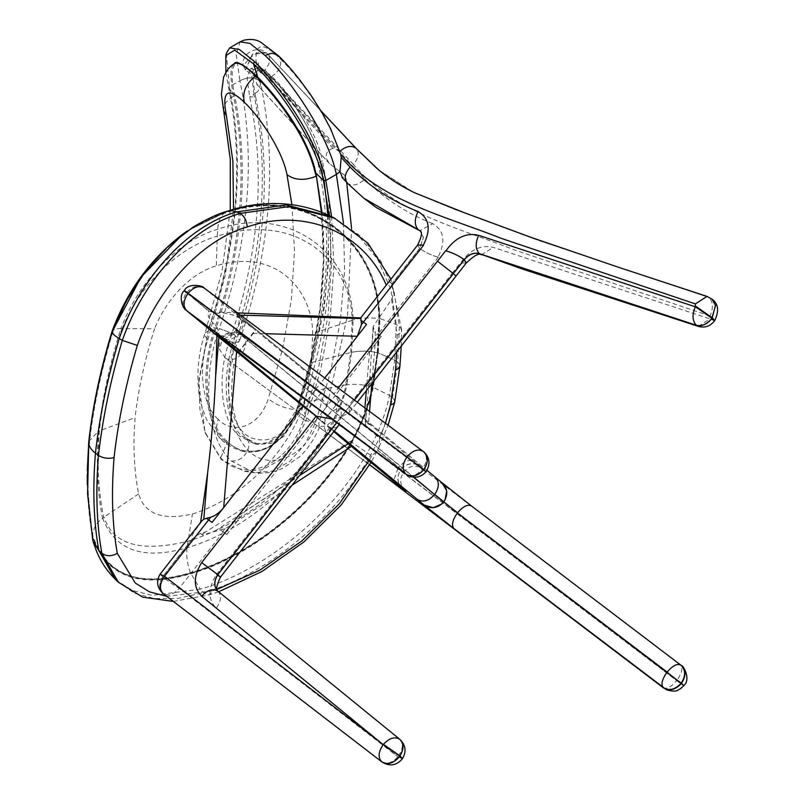 <?xml version="1.0" encoding="UTF-8"?>
<svg xmlns="http://www.w3.org/2000/svg" width="805" height="805" viewBox="0 0 805 805"><rect width="100%" height="100%" fill="white"/><g stroke="black" fill="none" stroke-linecap="round" stroke-linejoin="round"><path stroke-width="0.6" stroke-dasharray="4.03 3.02" d="M220.198 312.461L218.688 313.548L219.695 312.078L232.484 314.906L238.028 317.049L255.738 330.281L244.146 320.994M219.695 312.078L237.465 312.883M232.907 348.474L238.028 352.66L255.286 329.949M218.688 313.548L208.827 311.173C205.637 317.905 214.221 323.087 217.119 327.846L219.101 334.588L221.164 338.251L224.525 341.843M324.767 377.978L320.632 383.291L335.333 395.406L369.555 351.523L375.643 337.708L374.999 331.861L373.118 326.619L391.552 299.47C394.007 294.016 394.068 288.925 391.743 284.185L391.683 284.074C390.596 281.458 388.815 281.861 386.35 285.282L373.741 301.161M349.38 444.461L351.181 446.201L350.356 441.301L371.658 455.851L377.002 451.213L379.044 447.037L379.719 438.655L364.967 424.738L368.539 423.47L335.152 395.728L317.583 418.258L334.115 431.883M350.356 441.301L205.295 532.145L200.254 533.312L202.397 535.023L225.148 528.462L229.546 526.108L239.92 517.112L238.189 515.663L245.002 511.215L317.542 418.208L322.745 422.122L317.583 418.258M201.763 520.926L200.515 522.998C197.517 527.979 189.457 536.311 192.083 539.119L200.254 533.312M200.515 522.998L200.616 522.395M216.988 335.645L217.119 327.846M216.998 589.421L212.218 590.92L210.618 593.959L208.264 595.046L204.732 593.738L200.294 589.2L152.236 595.378L132.573 590.538L116.665 580.536M394.742 401.906L393.917 399.179L389.519 395.386L372.906 387.245L377.907 352.821L379.507 318.579C378.179 236.429 301.986 185.351 225.511 212.379C177.362 226.275 132.312 276.145 112.287 332.173C100.675 370.491 92.877 407.38 88.912 442.851C86.095 477.858 87.322 509.203 92.585 536.885L92.676 539.692M391.552 299.47L397.207 335.001L400.155 333.2L401.544 331.016L400.769 327.957L396.332 324.596L379.92 318.539L378.29 352.952L394.651 360.066L389.519 395.386C371.729 482.326 279.778 566.499 200.294 589.2L190.785 573.341C266.717 551.827 355.619 470.965 372.906 387.245M373.118 326.619L369.887 376.378L364.967 424.738M200.707 533.685L202.397 535.023M201.693 534.5L205.295 532.145M351.523 446.373L350.577 445.044M117.842 581.753L134.284 593.134L154.308 598.598L177.694 598.437L203.564 592.671C283.189 570.021 374.959 484.751 392.538 397.811L397.7 362.2L399.723 364.645L399.924 366.034M92.585 536.885C106.612 576.229 139.346 588.385 190.785 573.341M377.374 353.113L372.393 387.356C355.146 470.845 266.546 551.445 190.906 572.868C139.698 587.851 107.095 575.746 93.098 536.553C87.836 508.921 86.618 477.637 89.425 442.69C93.39 407.29 101.168 370.461 112.76 332.224C132.734 276.417 177.593 226.779 225.531 212.953C301.724 186.025 377.656 236.871 378.994 318.79L377.374 353.113M192.918 227.231C156.12 251.734 129.192 286.721 112.137 332.193L112.287 332.173M379.507 318.579L379.92 318.539C378.581 236.207 302.247 185.009 225.621 212.087L225.511 212.379M377.887 352.962L373.299 387.265C355.981 471.167 266.898 552.19 190.825 573.744C139.265 588.817 106.461 576.632 92.404 537.177L87.584 493.958M193.029 227.161L227.845 211.081M331.559 216.686L357.531 234.577L377.736 259.401L390.968 289.901L396.332 324.596L394.661 359.936L377.907 352.821M112.76 332.224L112.066 331.942C112.962 329.738 115.89 328.581 120.861 328.45C109.772 363.981 102.376 398.183 98.653 431.078L135.079 417.664C132.875 445.507 134.063 470.915 138.631 493.878C144.548 514.053 162.479 520.765 192.425 514.003C252.629 495.256 298.313 436.531 307.067 392.126L311.283 362.632L351.614 352.308C359.744 350.688 368.288 350.819 377.223 352.711L377.243 352.57C368.298 350.698 359.755 350.598 351.614 352.278L353.123 319.998C351.715 249.5 285.866 205.295 217.692 229.244C176.788 241.037 138.4 282.384 120.941 328.44L120.861 328.45M89.425 442.69L88.721 442.458M88.781 441.412L98.653 431.078C96.087 463.519 97.395 492.61 102.577 518.36C96.419 522.626 93.018 528.623 92.394 536.361L93.098 536.553M87.312 484.67L92.394 536.361C106.421 575.615 139.104 587.731 190.423 572.717L190.906 572.868L190.423 572.717C266.214 551.254 354.975 470.553 372.252 386.953L372.242 386.953C363.387 384.478 354.935 383.744 346.895 384.77L345.949 384.881C334.659 442.317 269.987 515.884 187.887 541.202C140.905 552.703 112.972 544.673 104.076 517.092L103.754 517.353C98.28 491.593 96.821 462.734 99.387 430.766C103.02 398.374 110.527 364.313 121.927 328.561L154.52 328.843C144.759 359.845 138.279 389.449 135.079 417.664M377.243 352.57L378.994 318.79M225.098 212.419C220.761 215.539 218.296 221.144 217.692 229.244L217.249 236.086C299.43 210.628 351.755 264.523 352.157 320.299L353.123 319.998C358.799 318.015 367.372 317.472 378.843 318.377C377.505 236.348 301.422 185.452 225.098 212.419L225.531 212.953L225.098 212.419L187.474 230.824M352.208 320.279L350.718 352.499L345.999 384.871M102.577 518.36L102.668 518.299C115.276 550.57 143.401 560.391 187.042 547.762C254.732 528.593 331.751 456.928 346.885 384.77L351.614 352.308M190.423 572.717C187.233 563.993 186.106 555.671 187.042 547.762L192.425 514.003M311.283 362.632L312.702 333.632C312.35 290.625 276.518 247.306 216.314 265.821C186.649 274.696 164.27 303.968 154.52 328.843M352.157 320.299L312.702 333.632M122.219 328.581C136.528 292.607 170.64 250.234 217.249 236.086L216.314 265.821M138.631 493.878L104.076 517.092M345.949 384.881L307.067 392.126M120.941 328.44L121.927 328.561M103.754 517.353L102.668 518.299M186.659 310.639C181.769 306.886 181.678 300.899 186.368 292.668L208.827 311.173M221.164 338.251L223.438 340.958M222.975 340.565L238.028 352.66M238.23 352.811L255.738 330.281M160.054 574.217L162.751 576.793L192.284 539.058M220.6 529.962L226.819 534.52L245.002 511.215L300.366 475.02M223.317 531.934L179.173 588.344C174.142 585.537 168.668 581.683 162.751 576.793C158.655 583.675 158.756 589.25 163.073 593.496C168.034 596.404 173.407 594.704 179.193 588.375L397.871 756.72L216.263 608.248C207.871 599.514 207.901 588.324 216.344 574.679C221.224 577.99 221.717 577.99 217.823 574.679M225.148 528.462L222.733 531.572L226.819 534.52M226.738 534.57L240.202 517.313L238.189 515.663M319.303 427.334L369.646 464.857L319.172 427.244L318.84 422.343L322.996 411.697L327.212 405.026L322.03 399.018L309.19 401.323L304.703 409.141C303.978 413.589 305.518 417.181 309.331 419.918L233.762 364.323C231.065 361.385 231.558 355.659 235.221 347.126L239.789 340.123L233.279 333.743C229.244 333.018 225.702 334.347 222.653 337.738L219.564 349.471L225.531 358.275L327.555 433.332C323.016 428.542 323.147 422.545 327.957 415.35L322.996 411.697M337.748 427.234L330.966 428.25L307.943 409.926M335.152 395.728L340.324 399.592L322.745 422.122M349.41 444.441L355.277 449.321M402.993 488.887C397.036 483.211 396.352 476.741 400.94 469.466L403.667 471.881C398.515 481.662 401.272 481.179 401.091 484.067C402.178 487.216 403.325 489.289 404.543 490.285M369.565 351.473L381.218 336.53L377.525 333.773L375.683 336.128M369.887 376.378L371.799 378.813L371.819 381.691L370.159 383.744L366.748 385.454L369.555 351.523L381.218 336.53M391.683 284.064L419.657 248.322L417.624 245.052L419.657 248.322L423.35 237.405L419.828 230.683L432.788 223.669C444.159 230.532 445.89 241.711 438 257.197L438.272 257.268C431.027 255.155 424.859 252.207 419.747 248.403L423.44 237.475L420.23 230.914M381.218 336.581L374.999 331.861M323.097 411.556L398.244 467.796C403.869 461.346 408.678 459.222 412.673 461.416L345.134 410.802C339.549 407.34 333.854 408.819 328.068 415.209L398.133 467.936L393.554 481.128M242.305 335.152L242.416 335.242C247.014 340.062 246.904 346.07 242.084 353.264L222.361 337.597C226.386 329.758 240.846 332.425 241.993 334.91L345.134 410.802L241.993 334.91L233.279 333.743M423.35 451.494L204.239 288.11C199.278 284.457 193.361 285.926 186.478 292.527L184.194 290.706M331.851 419.033L340.716 417.433L339.267 424.557M317.542 418.208L307.953 409.916M320.632 383.291L325.844 386.984L307.812 409.815M340.324 399.592L348.837 405.951L349.521 412.2L340.948 417.131C342.105 409.705 339.74 401.876 333.874 393.635L325.522 387.396M340.736 154.409L339.78 151.32M712.063 299.148L706.891 296.361M339.418 151.652L335.393 148.784L333.008 148.482C327.605 149.8 325.441 153.282 326.508 158.917L329.597 163.717L345.566 175.893L342.588 177.875L341.964 177.311M347.116 182.926L342.588 177.875M329.476 163.606L257.268 84.877C255.245 80.973 255.588 75.026 258.304 67.026L256.05 61.291L249.54 58.574L243.201 65.557L245.364 69.954L258.667 79.222L260.468 82.502L257.338 84.928L256.775 84.434L328.641 162.781M253.978 75.861L264.714 70.116L364.725 179.163C358.356 185.049 352.681 186.468 347.68 183.429L363.739 198.161M333.008 148.482L258.284 66.553L335.393 148.784M325.844 386.984L340.505 399.069L335.333 395.406M466.266 262.994L460.581 262.943C470.009 249.681 480.937 244.509 493.344 247.407L710 318.891L710.04 315.993C713.441 308.084 713.119 301.935 709.074 297.558L712.153 299.229M333.844 393.605L238.028 314.664L334.145 393.846L338.251 388.03M438 257.197C431.007 255.185 424.919 252.247 419.747 248.403L391.743 284.185M250.607 58.634L250.174 57.9C256.584 52.073 262.289 50.675 267.29 53.704L266.485 52.939L252.448 54.046L245.364 69.954M250.043 58.03L249.54 58.574M466.296 262.994L460.581 262.943M710.04 315.993L515.542 250.305C457.985 227.614 393.474 212.56 353.405 164.431C358.879 157.81 359.694 152.366 355.84 148.11M353.405 164.431L264.835 69.985C270.389 63.444 271.235 58.041 267.381 53.774L321.034 110.989M268.005 54.378L266.576 53.009L268.005 54.378M238.33 314.906L234.969 312.018C237.244 314.574 238.522 317.381 238.793 320.43C239.649 321.587 238.672 324.918 235.845 330.422L237.918 332.525L235.734 330.563C231.085 334.639 228.087 336.41 226.758 335.856C223.73 336.339 220.701 335.786 217.672 334.196M423.883 469.667C427.133 472.404 426.64 472.203 422.394 469.074L239.518 332.968C244.297 325.824 244.69 320.028 240.695 315.57C232.102 309.241 231.216 308.939 238.028 314.664C242.798 319.283 242.798 325.19 238.018 332.385L413.77 477.194M302.73 406.022L320.269 383.472L325.391 387.286M320.269 383.472L244.509 321.034M223.971 338.744L237.918 332.525C234.657 329.788 235.161 329.98 239.407 333.109C233.661 339.469 228.228 341.129 223.116 338.1M402.731 488.695C396.905 483.242 396.312 476.832 400.94 469.466C405.257 473.088 404.321 472.575 398.133 467.936L398.244 467.796C404.432 472.434 405.368 472.948 401.051 469.325C406.998 463.096 413.508 462.11 420.562 466.357L420.311 466.165C426.459 471.438 423.913 469.848 412.673 461.416L344.832 410.56M412.512 461.285L421.84 468.108C420.582 467.182 418.318 466.578 415.048 466.286C412.291 467.152 412.12 464.304 403.768 471.74L401.051 469.325C407.078 463.026 413.498 461.969 420.311 466.165M445.115 499.875L443.776 501.918M453.366 273.64C457.29 276.92 456.898 276.799 452.169 273.277L348.545 405.72L442.79 483.372M242.416 335.242L333.29 402.158C337.808 406.938 337.667 412.915 332.857 420.109L332.747 420.25C372.745 449.532 432.305 495.025 488.957 537.961L676.663 680.607C684.049 686.172 685.608 687.138 681.332 683.515M681.443 683.375C685.709 686.997 684.159 686.031 676.774 680.467C681.775 673.413 683.053 668.271 680.577 665.041L681.352 665.554M443.666 502.058L442.005 503.86M663.008 687.571C666.52 689.472 671.068 687.148 676.663 680.607L489.058 537.821C432.416 494.884 372.856 449.391 332.857 420.109L242.084 353.264L332.747 420.25C327.786 425.925 322.614 427.737 317.21 425.654M225.531 358.275C231.105 361.093 236.59 359.473 241.973 353.405L222.25 337.738C219.624 341.25 218.729 345.164 219.564 349.471M258.294 66.745L258.445 62.025C258.677 62.669 257.348 64.179 254.461 66.573L250.295 68.978C258.415 65.97 268.447 71.967 280.392 86.97L296.562 108.484L305.779 123.799C312.783 136.568 317.603 148.684 320.219 160.155L318.055 163.244C334.286 239.548 327.504 321.125 297.719 407.994L279.395 435.938L267.3 442.76L254.793 443.917L238.642 435.656C219.946 418.761 217.38 373.852 229.314 341.592C259.099 254.732 265.881 173.145 249.651 96.841L247.115 78.015L250.285 68.978L257.499 69.954L268.327 78.447C286.328 95.503 312.179 135.069 318.055 163.244L322.342 160.769C317.593 131.94 289.73 93.551 271.798 76.445L261.182 67.821L254.461 66.573L251.734 75.348L253.927 94.376L258.023 91.176L260.709 83.72L258.948 80.621C253.967 76.888 247.618 76.938 239.9 80.752L236.177 54.287L240.162 41.82M343.473 223.086L344.6 271.265L340.284 321.084L330.583 371.679L315.781 422.172L304.682 444.783L289.649 461.557L272.261 471.116L254.37 472.716L231.377 461.044C204.953 437.206 202.619 374.053 219.302 328.541L233.39 333.773L219.312 328.541C249.037 240.695 255.899 158.102 239.9 80.752C247.608 76.938 253.957 76.888 258.948 80.611L260.729 83.801L260.468 82.502M301.744 408.558L297.719 407.994L299.742 407.33L299.168 406.052C329.205 318.448 336.047 236.167 319.686 159.209C314.997 136.427 296.582 105.636 280.643 87.504C257.459 61.703 249.127 64.893 255.658 97.073L249.651 96.841L253.927 94.376C269.937 171.717 263.064 254.32 233.339 342.155L237.153 342.246L233.339 342.155C222.472 374.567 223.136 419.214 241.903 436.119L258.345 444.42L271.204 443.303L283.642 436.541L301.744 408.558C331.479 320.712 338.342 238.119 322.342 160.769M315.781 422.172L305.87 420.784L303.586 419.737C288.603 465.843 245.374 483.584 220.671 457.894L205.013 432.144L198.634 381.318L208.867 327.806L198.946 381.691L199.892 409.021L205.456 433.382L221.425 459.655L244.448 471.328L262.319 469.748L279.717 460.229L294.761 443.454L305.87 420.784L320.873 368.831L330.312 316.828L333.904 265.801L331.61 216.706M244.448 471.328L254.36 472.716C264.241 474.014 273.861 472.444 283.239 468.007L299.48 456.807C307.087 449.995 313.749 440.184 319.464 427.385M226.336 53.351L229.375 86.829C244.73 161.886 238.069 241.993 209.401 327.152L219.302 328.541M257.741 77.21L256.574 76.133C235.422 54.72 228.006 60.667 234.336 93.974L234.778 96.238C249.329 169.553 242.838 247.668 215.297 330.603L214.452 333.23L208.867 327.806C237.384 243.03 244.016 163.274 228.751 88.55L225.883 72.45M229.375 86.829L228.751 88.55L229.375 86.829L239.9 80.752M260.729 83.801L258.023 91.176L253.937 94.366M239.166 341.421L237.153 342.246L239.166 341.421M208.867 327.806L209.401 327.152M321.406 212.208L323.419 259.804L319.907 309.029L310.911 359.292L296.542 409.976C285.604 408.699 276.407 405.116 268.94 399.23L268.327 398.656C259.542 426.952 233.49 435.485 218.054 419.184L216.012 429.598L219.846 438.272L225.159 441.311C216.304 432.486 210.447 419.979 207.599 403.768L205.818 384.257C205.718 366.366 208.183 349.219 213.234 332.807L214.452 333.23C202.156 371.316 204.943 421.669 226.275 440.647L227.483 441.784C247.87 461.718 283.581 449.663 295.928 412.311L296.874 409.594C324.314 326.729 330.805 248.705 316.335 175.51M329.074 215.488L331.489 264.583L327.967 315.661L318.569 367.714L303.586 419.737L305.87 420.784M233.339 342.155L229.314 341.592L235.151 343.916C222.019 379.024 227.986 428.371 251.522 437.94C271.386 444.813 287.264 434.187 299.168 406.052M228.751 88.55L234.336 93.974L233.088 93.913C230.703 81.094 230.311 72.118 231.921 66.986L234.134 63.796M218.054 419.184C201.703 404.744 198.09 366.899 207.811 339.931L204.983 335.916L205.325 332.787L208.565 330.775L214.09 330.151C241.55 247.377 248.041 169.392 233.531 96.208L233.088 93.913M303.586 419.737L295.928 412.311L295.586 412.734C290.172 427.556 282.233 438.463 271.758 445.447L264.785 449.18L258.153 451.273L241.389 450.85L226.376 442.458L225.159 441.311L226.275 440.647M230.25 210.326L221.949 271.355L204.923 333.572C200.546 346.059 196.329 366.627 198.483 389.026C199.066 398.344 201.934 408.789 207.066 420.381L219.856 438.282C223.388 441.774 230.643 448.113 243.573 451.404M223.689 110.929L223.911 106.471L226.296 102.034L230.804 97.878L233.531 96.208L234.778 96.238M240.484 315.137L232.484 314.906M253.102 333.351L265.368 333.693M212.218 590.92L166.786 596.354M371.658 455.851L368.972 460.863M385.464 423.239L379.719 438.655M394.651 360.066L397.7 362.2L399.391 326.709L394.068 291.843L380.866 261.152L360.63 236.157L334.548 218.165M397.207 335.001L396.774 351.805M365.43 424.446L366.476 411.737M375.643 337.708L371.84 383.673M366.748 385.454L366.315 390.737M364.886 407.894L363.93 419.445M219.101 334.588L218.88 337.204M214.985 531.038L350.235 442.629M372.463 339.559L373.46 327.484M372.242 386.953L377.223 352.711M192.083 539.119L162.66 576.712C158.565 583.605 158.666 589.169 162.982 593.416M327.555 433.332L369.696 464.757M330.966 428.25L334.608 431.249M377.525 450.176L400.94 469.466M438.272 257.268L378.058 334.206M235.322 346.975L309.19 401.323M309.06 401.443L235.221 347.126M233.762 364.323L309.331 419.918M217.853 591.152L399.693 739.242M381.761 761.832C386.712 764.75 392.085 763.039 397.871 756.72M402.369 758.763L397.982 756.68M402.53 758.541L398.133 756.469M399.844 739.362C403.667 743.689 403.094 749.354 398.133 756.358M217.843 591.142L217.974 591.252C221.798 595.569 221.224 601.234 216.263 608.248M238.018 332.385C234.768 329.648 235.271 329.839 239.518 332.968L422.283 469.214C416.537 475.574 411.114 477.234 406.002 474.205M240.695 315.57L423.571 451.675C427.576 456.133 427.183 461.929 422.394 469.074L422.283 469.214C426.529 472.344 427.022 472.545 423.772 469.808M209.038 311.112L184.305 290.565M216.344 574.679L330.936 428.22M340.787 417.533L336.752 422.685M336.661 422.615L340.716 417.433M378.803 170.046L414.173 192.767L454.664 209.431L538.515 240.443L708.984 297.488L538.424 240.373L454.563 209.35L414.082 192.687L378.763 170.016M342.507 177.825L347.589 183.349M329.597 163.717L257.338 84.928M452.169 273.277L460.309 262.873M354.431 400.095L341.068 417.161M340.948 417.131L354.331 400.025M321.064 111.05L267.381 53.774M250.174 57.9L250.898 58.674M481.39 254.803L493.344 247.407M698.257 326.367L710 318.891M714.478 320.923L710.091 318.85M714.82 320.44L710.423 318.367M378.843 170.086L377.052 168.587M245.465 70.065L252.518 54.136L266.485 52.939C257.369 44.587 241.188 53.392 243.201 65.557M364.725 179.163C384.086 198.563 406.777 213.406 432.788 223.669M204.239 288.11L241.057 318.448L238.028 317.049M367.523 423.601L370.3 424.949L368.519 423.48L369.545 411.365M420.562 466.357L365.44 420.693M413.458 477.174L237.918 332.525M401.051 469.325L377.605 450.005M333.29 402.158C374.848 432.597 436.662 479.79 492.569 522.163L680.577 665.041M338.885 150.988C328.651 116.785 299.319 77.159 280.432 59.037C281.76 65.809 278.882 71.615 271.798 76.445M258.667 79.222L258.948 80.621M278.389 55.696L280.432 59.037C263.205 41.89 255.074 42.645 256.05 61.291M231.246 362.129C224.917 401.313 230.482 430.665 247.92 450.166C267.029 470.1 301.261 460.601 316.768 425.322M231.377 461.044C238.532 461.265 244.056 457.643 247.92 450.166L249.087 444.601L248.745 442.056L246.28 438.041L241.903 436.119M226.376 442.458L227.483 441.784L220.671 457.894L221.425 459.655M324.083 180.481L319.686 159.209M255.658 97.073C272.03 174.021 265.187 256.302 235.151 343.916M215.297 330.603L214.09 330.151L213.234 332.807M296.542 409.976L295.586 412.734M291.903 204.671L294.489 251.23L291.35 299.732L282.535 349.209L268.327 398.656M207.811 339.931L225.491 274.374L233.52 209.35M379.044 447.037L388.08 425.181M377.002 451.213L370.974 462.523M218.628 591.786L209.079 594.905M401.635 330.141L390.908 279.224M229.546 526.108L292.688 484.831M401.272 346.049L401.635 330.251M173.357 601.415L209.129 594.885M92.404 536.402L87.312 484.701M372.564 387.225L377.565 352.821L379.165 318.599C377.847 236.439 301.553 185.371 225.128 212.409L187.484 230.804M92.404 536.432C106.562 575.887 139.356 588.083 190.775 573.029C266.586 551.546 355.277 470.865 372.564 387.235M87.262 474.497L87.312 470.402M349.521 412.2L357.309 402.238M320.913 110.788L267.964 54.327M348.837 405.951L426.962 470.321M233.802 364.373C231.277 383.271 230.985 397.378 232.937 406.676C234.758 418.087 237.978 427.073 242.597 433.613L246.582 438.323C251.14 442.277 255.064 444.31 258.345 444.42L254.813 443.917M239.789 340.123C270.54 249.641 277.514 164.17 260.709 83.72M205.456 433.382L205.013 432.144M327.212 405.026L347.519 315.51L351.574 228.54M346.703 182.483L345.566 175.893M254.793 443.917C263.406 445.205 272.04 442.559 280.693 435.968C289.528 428.451 295.878 418.912 299.742 407.33L324.033 309.543L328.591 261.595L328.017 214.995M241.389 450.85C248.997 453.668 258.556 452.269 270.057 446.674C278.51 441.281 287.566 434.338 296.039 412.583L311.344 359.272L320.36 309.12L323.922 259.975L321.98 212.429"/><path stroke-width="1.21" d="M237.465 312.883L360.741 317.905L361.495 324.546L357.309 336.269L366.537 324.435L324.767 377.978M373.741 301.161L360.741 317.905M200.515 522.998L207.66 472.666C211.514 441.341 214.18 409.161 215.66 376.116L216.988 335.645M390.465 405.036L393.353 403.869L394.732 401.987L399.924 366.064L398.073 368.771L395.517 369.958L390.465 405.036L385.464 423.239M114.069 457.602C108.262 458.991 103.07 458.246 98.482 455.378C95.523 491.775 96.65 524.377 101.843 553.216L101.843 553.216C106.351 556.507 111.503 556.547 117.289 553.337C112.267 525.031 111.191 493.123 114.069 457.602C118.073 421.639 125.822 384.247 137.303 345.425C156.552 290.313 200.153 240.484 247.236 226.93C246.602 220.399 244.207 215.901 240.051 213.436L236.6 211.886L286.208 204.983L331.559 216.686L334.548 218.165L289.428 206.543L240.051 213.436C189.276 228.117 142.757 281.549 122.33 340.374L119.2 338.563C115.045 336.037 112.69 333.914 112.137 332.203L126.375 300.778L145.111 271.828L167.591 246.873L193.029 227.161C207.338 218.698 218.98 213.335 227.946 211.051L227.745 211.121C259.683 200.365 297.528 199.992 331.559 216.686M350.91 445.728L351.523 446.373L292.688 484.831M334.115 431.883L351.181 446.201M222.975 340.565L232.907 348.474M206.442 518.299L203.806 519.185L201.763 520.926L160.054 574.217L164.502 576.259L208.616 519.899L206.442 518.299L210.669 517.253C215.267 515.874 219.604 512.644 223.689 507.573L236.61 351.493M401.272 346.049L399.924 366.064M137.303 345.425L122.33 340.374C110.527 380.202 102.577 418.54 98.482 455.378L95.443 453.114C91.267 449.965 89.033 446.594 88.741 443.022L88.912 442.851M173.357 601.415L142.797 597.199L118.265 582.176L101.843 553.216L98.834 550.449C93.632 521.821 92.505 489.38 95.443 453.114C99.528 416.386 107.457 378.209 119.221 338.583M92.676 539.692L93.108 541.564L98.834 550.449M112.137 332.203L112.137 332.203C100.504 370.552 92.706 407.491 88.741 443.002C92.706 407.511 100.504 370.572 112.137 332.203M116.665 580.536L114.994 578.966L98.814 550.429M119.2 338.563C139.597 279.788 185.734 226.648 236.6 211.886L232.323 210.679L227.946 211.051M112.76 332.224L112.157 331.016M89.425 442.69L88.721 442.458L88.781 441.412M187.474 230.824L182.906 234.064L141.157 276.95L112.066 331.942C100.464 370.199 92.676 407.038 88.721 442.458L87.312 484.67M220.459 337.194L316.264 416.135L302.73 406.022L186.066 310.156C182.765 308.697 178.116 296.27 184.194 290.706L184.305 290.565C188.551 282.122 204.158 286.107 204.007 287.938L423.933 451.957C429.84 457.663 430.554 464.213 426.056 471.619L423.772 469.808C417.936 476.127 412.009 477.596 406.012 474.215L223.116 338.1C214.532 331.771 213.637 331.469 220.459 337.194L223.971 338.744M352.429 447.238L404.241 489.973M442.005 503.86L433.181 507.734L424.155 505.027C431.208 509.273 437.709 508.287 443.666 502.058L434.569 494.562C428.763 500.992 423.028 502.612 417.352 499.422L424.155 505.027M355.921 449.804L402.993 488.887M339.267 424.557L220.439 577.165L217.823 574.679C213.778 581.452 213.818 586.976 217.974 591.252M302.841 406.092L212.057 522.475L208.616 519.899L210.669 517.253M331.851 419.033L316.264 416.135L201.673 562.594L217.823 574.679L336.752 422.685M342.507 177.825L339.982 171.676L341.209 157.418L340.666 154.188M423.339 245.112L417.654 245.052L423.339 245.112C431.228 229.626 429.488 218.447 418.117 211.574C392.105 201.31 369.425 186.478 350.064 167.068C344.56 173.679 343.735 179.102 347.589 183.349L363.689 198.131L418.278 229.707C414.344 225.32 414.283 219.272 418.117 211.574M354.331 400.025L464.163 259.653C459.061 255.849 452.883 252.891 445.648 250.788L445.91 250.848C452.903 252.871 458.991 255.799 464.163 259.653L466.266 262.994L456.063 276.024L453.366 273.64L354.431 400.095M339.418 151.652C345.627 146.299 351.071 145.101 355.75 148.04L378.752 170.006C389.68 178.962 401.645 186.549 414.645 192.777L463.942 212.57L531.692 237.596L618.924 267.421L707.021 296.401L695.369 303.908L695.329 306.806L478.683 235.322C466.266 232.414 455.348 237.596 445.91 250.848M341.964 177.311L347.116 182.926M478.683 235.322C475.161 243.13 475.383 249.248 479.357 253.656L479.448 253.726C474.044 252.307 468.983 254.3 464.264 259.723L466.296 262.994C474.054 255.598 479.035 252.851 481.249 254.762L481.39 254.803M356.424 148.663L378.803 170.046M321.064 111.05L355.84 148.11L321.034 110.989M681.141 665.393C686.031 670.193 686.132 676.19 681.443 683.375L457.441 512.896L667.134 672.074C672.708 665.594 677.257 663.27 680.778 665.101L471.489 505.993C467.796 504.031 463.147 506.285 457.552 512.755L443.776 501.918C448.355 494.642 447.671 488.172 441.724 482.497L434.921 476.892C439.57 481.41 439.48 487.246 434.68 494.421L457.441 512.896C452.511 519.929 451.333 525.142 453.909 528.523L666.691 689.905C678.142 692.713 677.307 689.714 680.346 688.869L683.777 685.719L681.332 683.515C675.486 689.835 669.569 691.304 663.562 687.923M441.975 482.688L446.715 490.758L445.115 499.875M225.883 72.45L225.803 55.656L234.637 50.111L253.434 63.756C278.399 87.493 315.641 141.308 323.469 180.481L325.844 180.471C317.754 140.483 279.848 85.652 254.511 61.583L239.417 49.508L229.656 47.887L240.162 41.82L249.953 43.41L265.076 55.475C290.414 79.564 328.239 134.576 336.369 174.393L339.982 171.676L336.369 174.393L343.473 223.086M233.52 209.35L232.887 161.252L226.436 115.759C221.596 90.895 227.574 86.407 244.388 102.285C259.975 116.977 282.464 150.666 286.952 174.504L287.526 175.027C295.033 180.31 304.521 180.743 315.963 176.325L315.812 173.055L323.469 180.481L329.074 215.488M331.61 216.706L325.844 180.471L336.369 174.393M323.469 180.481L325.844 180.471M233.4 64.41L235.372 63.253C239.417 62.518 245.887 66.513 254.772 75.237L256.574 76.133L255.527 75.962L257.781 77.33L256.745 77.169C265.499 85.833 274.867 97.013 284.849 110.718L296.361 128.337C305.799 144.155 312.159 159.33 315.439 173.85L315.812 173.055C309.331 139.798 278.178 97.164 257.781 77.33L253.434 63.756L254.511 61.583M229.656 47.887L226.336 53.351L225.803 55.656M226.436 115.759L223.699 110.959L221.395 94.356L223.569 77.29C226.336 70.729 229.858 66.231 234.134 63.796L234.134 63.796C235.805 60.123 243.241 64.169 256.443 75.932L257.66 77.129C269.524 88.58 287.385 111.643 295.022 124.755C305.367 141.449 312.33 157.609 315.922 173.236L321.98 212.429M316.335 175.51L321.406 212.208M223.699 110.959L230.28 159.279L230.25 210.326M360.65 318.508L240.484 315.137M265.368 333.693L357.309 336.269M247.236 226.93C305.367 207.056 364.051 232.585 386.35 285.282M166.786 596.354L149.489 591.856L135.25 583.011L117.289 553.337M368.972 460.863L339.368 503.729L301.905 540.92L259.904 570.111L216.998 589.421M396.774 351.805L395.517 369.958M366.315 390.737L364.886 407.894M218.88 337.204L215.66 376.116M348.374 443.636L300.366 475.02M207.66 472.666L203.806 519.185M92.706 539.883L87.574 493.928L88.741 443.022L87.574 493.928M369.696 464.757L395.104 483.946C406.334 492.378 408.88 493.968 402.731 488.695M663.008 687.571L369.646 464.857L663.119 687.661M424.406 505.218L453.909 528.523M334.608 431.249L417.352 499.422M399.844 739.362L399.844 739.362C403.989 743.639 404.04 749.163 399.994 755.935L399.844 756.157C393.917 763.351 387.889 765.243 381.761 761.832L163.073 593.496L381.671 761.761C387.799 765.163 393.826 763.271 399.753 756.076L399.904 755.855C403.949 749.093 403.899 743.568 399.753 739.292L217.883 591.172C213.728 586.895 213.677 581.371 217.732 574.609L336.661 422.615M201.673 562.594C193.23 576.239 193.21 587.429 201.602 596.153L383.2 744.635L164.522 576.289C159.662 583.384 159.149 589.089 162.982 593.416L163.405 593.748M383.2 744.635C378.35 751.719 377.837 757.435 381.671 761.761L381.922 761.963C389.65 766.702 396.473 765.636 402.369 758.763L402.53 758.541C406.585 751.478 405.7 745.098 399.884 739.393M383.321 744.595L399.753 756.076L402.369 758.763M383.472 744.373L399.904 755.855L402.53 758.541M383.472 744.273C389.358 738.024 394.782 736.364 399.753 739.292L217.883 591.172C212.912 588.254 207.489 589.914 201.602 596.153M381.922 761.963L162.821 593.295M186.659 310.639L406.253 474.407L410.399 476.55C416.577 478.2 421.77 476.61 425.956 471.76L423.651 469.697C417.805 476.017 411.888 477.486 405.881 474.105M186.478 292.527C183.188 289.76 183.741 289.991 188.139 293.241L423.762 469.557L188.028 293.382C183.238 300.527 182.785 306.282 186.68 310.66M204.007 287.938L204.259 288.13C199.248 285.171 193.874 286.882 188.139 293.241L188.028 293.382C183.631 290.132 183.077 289.901 186.368 292.668M423.802 451.857L423.35 451.494C418.348 448.546 412.975 450.257 407.239 456.616L407.129 456.757C402.339 463.891 401.886 469.647 405.78 474.024M223.639 338.482L223.116 338.1M423.46 451.575C428.351 456.385 428.451 462.372 423.762 469.557L423.883 469.667C428.572 462.483 428.471 456.485 423.581 451.686M350.064 167.068L341.209 157.418M360.912 320.269L363.407 322.101L423.601 245.173M361.495 324.546L363.407 322.101L366.537 324.435M445.648 250.788L338.251 388.03M340.736 154.409C380.664 201.23 444.3 215.72 500.871 238.22L695.369 303.908M464.264 259.723L453.366 273.64L437.497 261.192M695.762 306.282L712.194 317.764L715.474 305.427L712.063 299.148L706.981 296.391M420.23 230.914L418.278 229.707L420.2 230.884C422.514 232.122 421.659 236.841 417.624 245.052L373.107 301.966M695.429 306.755L711.862 318.237L712.194 317.764L714.82 320.44L714.478 320.923L711.952 318.317C707.333 324.224 702.151 326.558 696.395 325.311L698.398 326.417C704.959 328.098 710.322 326.267 714.478 320.923M695.329 306.806C691.988 314.685 692.31 320.823 696.305 325.24C702.061 326.488 707.243 324.153 711.862 318.237L715.565 305.498L712.153 299.229C718.352 303.767 719.237 310.841 714.82 320.44M464.163 259.653C468.892 254.229 473.954 252.227 479.357 253.656L696.305 325.24L479.448 253.726L523.431 269.403L698.398 326.407M419.697 230.622L376.488 207.71L363.739 198.161L420.291 230.965M413.77 477.194L434.569 494.562L413.458 477.174M681.352 665.554L681.483 665.665C682.801 664.628 691.354 679.098 683.888 685.578L683.777 685.719M680.869 665.161C685.759 669.971 685.86 675.959 681.171 683.143L683.888 685.578M663.199 687.621C660.794 684.371 662.072 679.239 667.023 672.215L681.06 683.284C675.214 689.603 669.297 691.072 663.29 687.691M471.489 505.993L680.648 664.99M471.187 505.771L442.79 483.372M393.554 481.128L395.104 483.946M265.076 55.475L270.611 53.512L273.287 53.442L278.389 55.696C285.352 62.458 292.698 70.82 300.446 80.792L311.012 95.302L321.769 112.247L330.624 128.8L340.726 154.379M315.439 173.85L315.812 173.055L315.963 176.325M286.952 174.504L291.903 204.671M244.388 102.285C242.053 92.656 245.767 83.881 255.527 75.962M388.08 425.181L394.732 401.987M370.974 462.523L341.169 504.987L303.837 541.986L261.937 571.5L218.628 591.786M390.908 279.224L367.955 243.211L334.548 218.165M369.545 411.365L371.84 383.673M118.275 582.176L115.004 578.956C106.824 570.826 100.565 561.337 96.218 550.499L93.108 541.564M87.312 484.701L87.262 474.457M187.484 230.804L182.906 234.064C150.616 258.818 127.029 291.148 112.137 331.066M87.312 470.402L88.741 441.834M112.106 331.147C100.545 369.072 92.766 405.851 88.771 441.492M223.206 340.767L186.287 310.348M162.771 593.255C156.985 587.6 156.079 581.26 160.054 574.217M406.253 474.407L218.044 334.407M220.439 577.165C216.444 585.567 215.609 590.256 217.934 591.222M357.309 402.238L456.063 276.024M363.78 198.201L347.076 182.876M377.052 168.587L356.343 148.583M356.404 148.643L320.913 110.788M426.962 470.321L435.223 477.134M442.428 483.05L471.338 505.882M240.162 41.82L243.704 40.25C250.355 38.741 256.02 39.375 260.699 42.172L278.389 55.696M351.574 228.54L346.703 182.483M328.017 214.995L324.083 180.481"/></g></svg>
